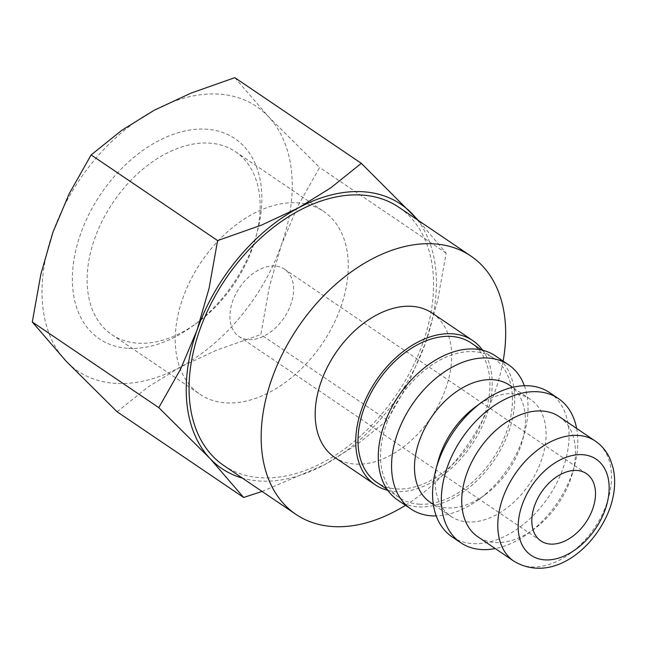 <?xml version="1.0" encoding="UTF-8"?>
<svg xmlns="http://www.w3.org/2000/svg" width="646" height="646" viewBox="0 0 646 646"><rect width="100%" height="100%" fill="white"/><g stroke="black" fill="none" stroke-linecap="round" stroke-linejoin="round"><path stroke-width="0.48" stroke-dasharray="3.23 2.42" d="M482.675 350.253A87.065 57.583 -55.9 0 1 474.931 439.869A87.065 57.583 -55.9 0 1 396.184 491.598A87.065 57.583 -55.9 0 1 387.802 490.354M334.596 457.303A87.065 57.583 124.1 0 0 355.623 464.127A87.065 57.583 124.1 0 0 439.417 403.387A87.065 57.583 124.1 0 0 432.239 313.116M419.634 504.219A84.166 55.661 -55.9 0 1 399.309 497.622A84.166 55.661 -55.9 0 1 392.372 410.363A84.166 55.661 -55.9 0 1 473.365 351.642A84.166 55.661 -55.9 0 1 493.697 358.247A84.166 55.661 -55.9 0 1 500.634 445.506A84.166 55.661 -55.9 0 1 419.634 504.219M471.168 342.986A84.166 55.661 -55.9 0 1 478.105 430.244A84.166 55.661 -55.9 0 1 397.104 488.965A84.166 55.661 -55.9 0 1 376.78 482.368M495.32 355.841A87.065 57.583 -55.9 0 1 502.499 446.111A87.065 57.583 -55.9 0 1 418.713 506.852A87.065 57.583 -55.9 0 1 397.686 500.028M509.605 385.226A70.745 46.787 -55.9 0 1 522.808 439.304A70.745 46.787 -55.9 0 1 485.388 494.561A70.745 46.787 -55.9 0 1 447.355 507.926A70.745 46.787 -55.9 0 1 430.268 502.378M475.214 407.077A70.745 46.787 -55.9 0 1 513.239 393.721A70.745 46.787 -55.9 0 1 530.326 399.26A70.745 46.787 -55.9 0 1 536.164 472.606A70.745 46.787 -55.9 0 1 468.084 521.96A70.745 46.787 -55.9 0 1 450.997 516.412A70.745 46.787 -55.9 0 1 437.794 462.334M549.625 392.615A87.065 57.583 -55.9 0 1 556.804 482.885A87.065 57.583 -55.9 0 1 473.009 543.625A87.065 57.583 -55.9 0 1 451.982 536.794M559.283 416.678A72.554 47.99 -55.9 0 1 572.824 472.145A72.554 47.99 -55.9 0 1 534.444 528.824A72.554 47.99 -55.9 0 1 495.442 542.527A72.554 47.99 -55.9 0 1 477.919 536.834M223.847 465.556A155.993 103.174 124.1 0 0 261.525 477.782A155.993 103.174 124.1 0 0 411.655 368.955A155.993 103.174 124.1 0 0 398.792 207.221M116.175 383.425A159.627 105.573 -55.9 0 1 65.868 360.904A159.627 105.573 -55.9 0 1 52.859 232.463A159.627 105.573 -55.9 0 1 154.119 110.304A159.627 105.573 -55.9 0 1 218.082 94.058A159.627 105.573 -55.9 0 1 268.381 116.571A159.627 105.573 -55.9 0 1 281.39 245.012L269.39 286.719L260.831 334.539L216.911 350.035L180.137 367.17A159.627 105.573 -55.9 0 1 116.175 383.425M417.324 219.769A159.627 105.573 -55.9 0 1 425.585 342.663A159.627 105.573 -55.9 0 1 324.324 464.821A159.627 105.573 -55.9 0 1 260.37 481.068A159.627 105.573 -55.9 0 1 242.379 478.105M138.406 343.22A110.401 73.014 124.1 0 0 197.757 322.37A110.401 73.014 124.1 0 0 256.155 236.137A110.401 73.014 124.1 0 0 235.556 151.745A110.401 73.014 124.1 0 0 208.884 143.089A110.401 73.014 124.1 0 0 102.641 220.108A110.401 73.014 124.1 0 0 111.742 334.563A110.401 73.014 124.1 0 0 138.406 343.22M226.512 402.886A110.401 73.014 124.1 0 0 332.763 325.867A110.401 73.014 124.1 0 0 323.654 211.412A110.401 73.014 124.1 0 0 296.99 202.755A110.401 73.014 124.1 0 0 190.748 279.775A110.401 73.014 124.1 0 0 199.848 394.23A110.401 73.014 124.1 0 0 226.512 402.886M128.538 348.323A120.899 79.959 124.1 0 0 193.534 325.487A120.899 79.959 124.1 0 0 257.479 231.058A120.899 79.959 124.1 0 0 205.719 129.152A120.899 79.959 124.1 0 0 80.58 233.989A120.899 79.959 124.1 0 0 128.538 348.323M274.72 265.99A40.633 26.874 124.1 0 0 235.62 294.334A40.633 26.874 124.1 0 0 238.972 336.461A40.633 26.874 124.1 0 0 248.783 339.651A40.633 26.874 124.1 0 0 287.89 311.307A40.633 26.874 124.1 0 0 284.539 269.18A40.633 26.874 124.1 0 0 274.72 265.99M262.074 491.436L324.324 464.821L356.762 444.739L387.317 420.199L409.241 381.431L425.585 342.663L437.584 300.947L446.144 253.127L418.503 220.569M234.813 77.665L268.381 116.571L319.665 167.476L297.733 206.244L281.39 245.012A159.627 105.573 -55.9 0 1 180.137 367.17L147.7 387.253L117.144 411.801M446.144 253.127L319.665 167.476M387.317 420.199L260.831 334.539M405.478 505.309A155.993 103.174 124.1 0 0 503.121 361.122M576.628 428.427A87.065 57.583 -55.9 0 1 574.657 465.12A87.065 57.583 -55.9 0 1 528.606 533.128A87.065 57.583 -55.9 0 1 495.256 548.583M524.374 385.735A87.065 57.583 -55.9 0 1 524.867 431.407A87.065 57.583 -55.9 0 1 478.807 499.415A87.065 57.583 -55.9 0 1 436.22 515.904M595.329 441.097A72.554 47.99 -55.9 0 1 606.586 504.017A72.554 47.99 -55.9 0 1 531.488 566.938A72.554 47.99 -55.9 0 1 513.966 561.245M399.309 497.622L387.099 489.353M450.997 516.412L433.337 504.453M235.556 151.745L323.654 211.412M256.155 236.137L257.479 231.058M197.757 322.37L193.534 325.487M540.88 540.92L238.972 336.461M586.447 473.631L284.539 269.18M111.742 334.563L199.848 394.23M572.824 472.145L574.657 465.12M534.444 528.824L528.606 533.128M530.326 399.26L512.674 387.309M522.808 439.304L524.867 431.407M485.388 494.561L478.807 499.415M493.697 358.247L481.488 349.979"/><path stroke-width="0.97" d="M387.802 490.354A87.065 57.583 -55.9 0 1 375.148 484.766A87.065 57.583 -55.9 0 1 367.97 394.496A87.065 57.583 -55.9 0 1 451.764 333.756A87.065 57.583 -55.9 0 1 472.791 340.587A87.065 57.583 -55.9 0 1 482.675 350.253M472.791 340.587L432.239 313.116A87.065 57.583 124.1 0 0 411.211 306.293A87.065 57.583 124.1 0 0 327.417 367.033A87.065 57.583 124.1 0 0 334.596 457.303L375.148 484.766M387.099 489.353L376.78 482.368A84.166 55.661 -55.9 0 1 369.843 395.102A84.166 55.661 -55.9 0 1 450.835 336.388A84.166 55.661 -55.9 0 1 471.168 342.986L481.488 349.979M436.22 515.904A87.065 57.583 -55.9 0 1 432.004 515.855A87.065 57.583 -55.9 0 1 410.977 509.024A87.065 57.583 -55.9 0 1 403.798 418.753A87.065 57.583 -55.9 0 1 487.585 358.013A87.065 57.583 -55.9 0 1 508.62 364.845A87.065 57.583 -55.9 0 1 524.374 385.735M410.977 509.024L397.686 500.028A87.065 57.583 -55.9 0 1 390.507 409.758A87.065 57.583 -55.9 0 1 474.293 349.018A87.065 57.583 -55.9 0 1 495.32 355.841L508.62 364.845M433.337 504.453L430.268 502.378A70.745 46.787 -55.9 0 1 424.438 429.033A70.745 46.787 -55.9 0 1 492.518 379.678A70.745 46.787 -55.9 0 1 509.605 385.226L512.674 387.309M495.256 548.583A87.065 57.583 -55.9 0 1 481.795 549.576A87.065 57.583 -55.9 0 1 460.768 542.745L451.982 536.794A87.065 57.583 -55.9 0 1 435.727 470.24L437.794 462.334A70.745 46.787 -55.9 0 1 475.214 407.077L481.787 402.232A87.065 57.583 -55.9 0 1 528.59 385.783A87.065 57.583 -55.9 0 1 549.625 392.615L558.41 398.566A87.065 57.583 -55.9 0 1 576.628 428.427M435.727 470.24A87.065 57.583 -55.9 0 1 481.787 402.232M460.768 542.745A87.065 57.583 -55.9 0 1 453.589 452.475A87.065 57.583 -55.9 0 1 537.383 391.734A87.065 57.583 -55.9 0 1 558.41 398.566M477.919 536.834A72.554 47.99 -55.9 0 1 471.935 461.607A72.554 47.99 -55.9 0 1 541.76 410.993A72.554 47.99 -55.9 0 1 559.283 416.678L595.329 441.097A72.554 47.99 -55.9 0 0 577.807 435.404A72.554 47.99 -55.9 0 0 502.709 498.316A72.554 47.99 -55.9 0 0 513.966 561.245L477.919 536.834M503.121 361.122A155.993 103.174 124.1 0 0 470.886 256.05A155.993 103.174 124.1 0 0 433.208 243.817A155.993 103.174 124.1 0 0 283.085 352.643A155.993 103.174 124.1 0 0 295.949 514.377A155.993 103.174 124.1 0 0 333.627 526.611A155.993 103.174 124.1 0 0 405.478 505.309M470.886 256.05L398.792 207.221A155.993 103.174 124.1 0 0 361.114 194.995A155.993 103.174 124.1 0 0 210.992 303.814A155.993 103.174 124.1 0 0 223.847 465.556L295.949 514.377M242.379 478.105A159.627 105.573 -55.9 0 1 210.063 458.555L243.631 497.46L117.144 411.801L65.868 360.904L32.3 321.999L40.868 274.179L52.859 232.463L69.203 193.695L91.134 154.927L121.682 130.379L154.119 110.304L190.901 93.161L234.813 77.665L361.3 163.325L330.752 187.873L298.315 207.947A159.627 105.573 -55.9 0 1 362.269 191.701A159.627 105.573 -55.9 0 1 412.576 214.222A159.627 105.573 -55.9 0 1 417.324 219.769M550.691 544.102A40.633 26.874 -55.9 0 1 540.88 540.92A40.633 26.874 -55.9 0 1 537.529 498.793A40.633 26.874 -55.9 0 1 576.628 470.441A40.633 26.874 -55.9 0 1 586.447 473.631A40.633 26.874 -55.9 0 1 589.79 515.758A40.633 26.874 -55.9 0 1 550.691 544.102M197.054 330.114A159.627 105.573 -55.9 0 1 298.315 207.947L261.533 225.091L217.621 240.587L209.054 288.407L197.054 330.114L180.71 368.882L158.787 407.65L210.063 458.555A159.627 105.573 -55.9 0 1 197.054 330.114M418.503 220.569L361.3 163.325M243.631 497.46L262.074 491.436M217.621 240.587L91.134 154.927M158.787 407.65L32.3 321.999M605.213 509.557A58.043 38.389 -55.9 0 1 545.135 559.888A58.043 38.389 -55.9 0 1 522.113 504.994A58.043 38.389 -55.9 0 1 582.191 454.663A58.043 38.389 -55.9 0 1 605.213 509.557M595.329 441.097C601.999 445.683 606.998 451.82 610.317 459.508L613.119 468.043C615.913 480.761 614.839 494.174 609.889 508.273C595.055 548.688 551.862 583.653 513.966 561.245"/></g></svg>
